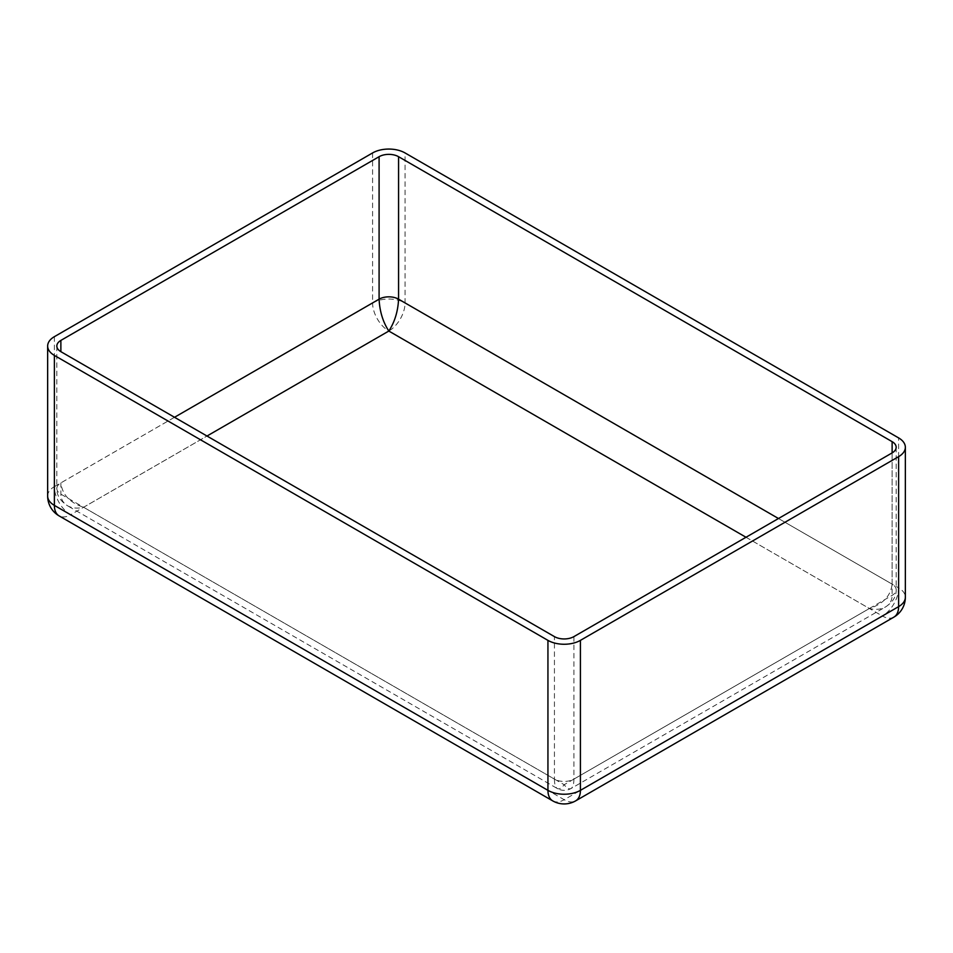 <?xml version="1.0" encoding="UTF-8"?>
<svg xmlns="http://www.w3.org/2000/svg" width="953" height="953" viewBox="0 0 953 953"><rect width="100%" height="100%" fill="white"/><g stroke="black" fill="none" stroke-linecap="round" stroke-linejoin="round"><path stroke-width="0.71" stroke-dasharray="4.76 3.57" d="M573.909 636.616L573.909 779.101L892.127 595.375A13.771 7.958 180 0 0 896.165 589.752A13.771 7.958 180 0 1 896.165 589.752A13.771 7.958 180 0 0 892.127 584.129C890.757 595.839 883.181 603.964 869.398 608.502C875.64 609.968 880.989 609.455 885.468 606.99L885.48 606.978C889.816 604.357 892.032 600.497 892.127 595.375L892.127 452.901L892.127 584.129L778.482 518.515M746.008 537.266L869.398 608.502L564.176 784.724C561.496 788.238 559.208 789.501 557.279 788.512C555.42 787.309 554.479 784.176 554.432 779.101A13.771 7.958 180 0 0 573.909 779.101C573.873 784.176 572.92 787.309 571.073 788.512C569.144 789.501 566.844 788.238 564.176 784.724L83.602 507.27C69.819 502.731 62.243 494.607 60.873 482.897L60.873 494.142C60.968 499.253 63.184 503.124 67.508 505.745L67.532 505.757C72.011 508.223 77.36 508.723 83.602 507.27L206.992 436.033M896.165 447.279L896.165 589.752C896.416 596.387 892.854 602.153 885.48 606.978L571.061 788.512C566.475 790.978 561.877 790.978 557.279 788.512L67.532 505.757M893.866 617.139A22.955 13.259 60 0 1 882.395 616.007A22.955 13.259 120 0 0 898.619 587.882A22.955 13.259 180 0 1 905.35 597.257M552.692 800.865A22.955 13.259 120 0 0 564.176 799.722A22.955 13.259 -120 0 0 575.648 800.865M47.65 496.025A22.955 13.259 180 0 1 54.381 486.649A22.955 13.259 -120 0 0 70.605 514.763A22.955 13.259 -60 0 1 59.134 515.907M54.381 336.671L54.381 486.649L372.587 302.923A22.955 13.259 60 0 0 388.824 331.048L70.605 514.763L564.176 799.722L882.395 616.007L388.824 331.048A22.955 13.259 120 0 0 405.061 302.923L898.619 587.882L898.619 437.904M372.587 152.945L372.587 302.923A22.955 13.259 180 0 1 405.061 302.923L405.061 152.945M174.518 417.283L60.873 482.897A13.771 7.958 180 0 0 56.835 488.472C56.62 495.143 60.17 500.897 67.508 505.745M56.835 346.046L56.835 488.52A13.771 7.958 180 0 0 60.873 494.142L554.432 779.101L554.432 636.616"/><path stroke-width="1.43" d="M778.482 518.515L398.568 299.171L398.568 156.697A13.771 7.958 0 0 0 379.091 156.697L379.091 299.171C379.675 311.333 382.927 321.959 388.824 331.048C394.733 321.959 397.985 311.333 398.568 299.171A13.771 7.958 0 0 0 379.091 299.171L174.518 417.283M398.568 156.697L892.127 441.656L892.127 452.901A13.771 7.958 0 0 0 896.165 447.279A13.771 7.958 0 0 0 892.127 441.656M60.873 351.669L60.873 340.412A13.771 7.958 0 0 0 56.835 346.046A13.771 7.958 0 0 0 60.873 351.669L554.432 636.616A13.771 7.958 0 0 0 573.909 636.616L892.127 452.901M905.35 597.257A22.955 13.259 180 0 1 898.619 606.632A22.955 13.259 60 0 1 893.866 617.139A22.955 22.955 0 0 0 905.35 597.257L905.35 447.279A22.955 13.259 180 0 1 898.619 456.654L580.413 640.368A22.955 13.259 180 0 1 547.939 640.368L54.381 355.409A22.955 13.259 180 0 1 47.65 346.046A22.955 13.259 180 0 1 54.381 336.671L372.587 152.945A22.955 13.259 180 0 1 405.061 152.945L898.619 437.904A22.955 13.259 180 0 1 905.35 447.279M547.939 640.368L547.939 790.347A22.955 13.259 120 0 0 552.692 800.865A22.955 22.955 0 0 0 575.648 800.865A22.955 13.259 -120 0 0 580.413 790.347A22.955 13.259 180 0 1 547.939 790.347L54.381 505.388A22.955 13.259 180 0 1 47.65 496.025A22.955 22.955 0 0 0 59.134 515.907A22.955 13.259 -60 0 1 54.381 505.388L54.381 355.409M60.873 340.412L379.091 156.697M206.992 436.033L388.824 331.048L746.008 537.266M898.619 456.654L898.619 606.632L580.413 790.347L580.413 640.368M575.648 800.865L893.866 617.139M59.134 515.907L552.692 800.865M47.65 496.025L47.65 346.046"/></g></svg>

